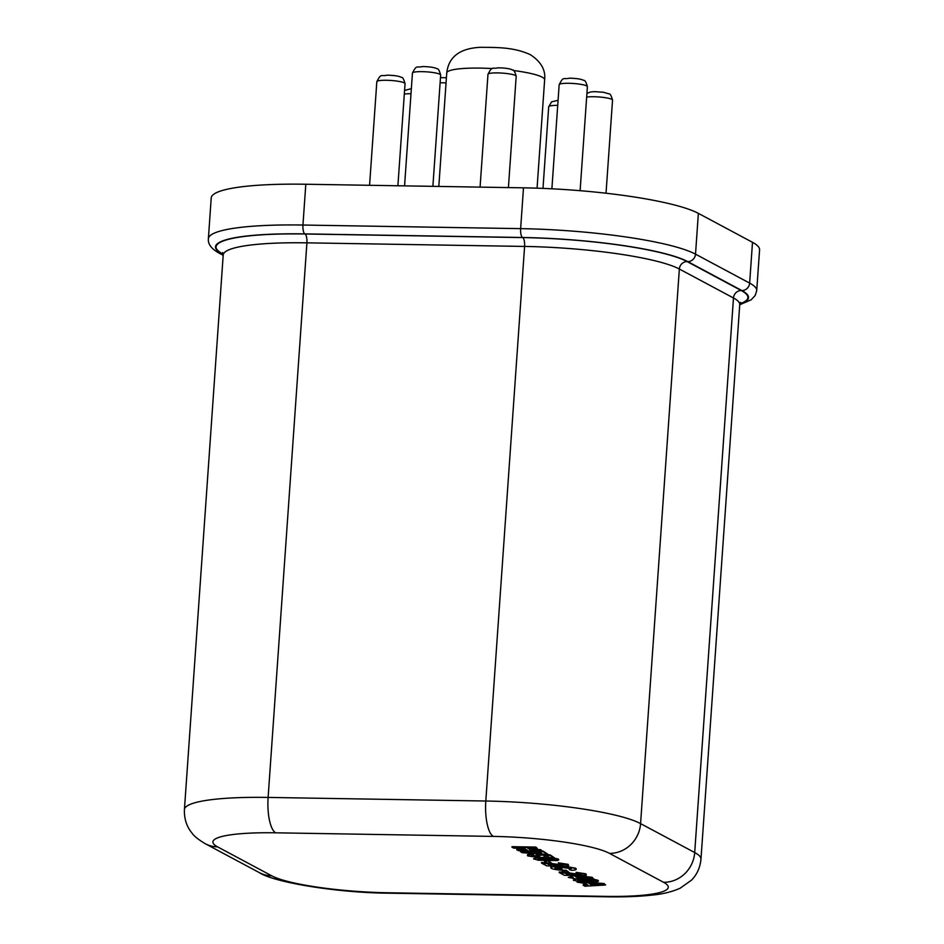 <?xml version="1.0" encoding="UTF-8"?>
<svg xmlns="http://www.w3.org/2000/svg" width="944" height="944" viewBox="0 0 944 944"><rect width="100%" height="100%" fill="white"/><g stroke="black" fill="none" stroke-linecap="round" stroke-linejoin="round"><path stroke-width="1.42" d="M583.156 885.354L587.994 885.083L584.95 883.454L577.138 882.133L603.995 884.139L605.611 885L584.773 886.227L583.203 884.752L586.967 884.54M577.138 882.133L577.185 881.531L604.042 883.537L605.611 885M568.276 877.401L573.173 877.483L570.011 875.796L573.976 875.855L593.351 878.604L575.722 878.84L568.276 877.401L572.005 876.858M570.011 875.796L570.058 875.182L574.023 875.253L592.077 877.295L593.351 878.604M527.944 855.358C526.693 854.556 528.203 854.143 532.475 854.084L534.269 855.406L531.838 855.642M531.861 855.394L537.183 856.114L539.921 855.583M531.625 855.807L537.136 856.727L539.874 856.184L536.935 855.559L536.204 854.261L550.317 854.969L554.152 857.636L549.561 857.565L546.918 856.149L544.251 856.007M544.523 856.019L544.216 856.444C545.101 857.223 543.296 857.589 538.764 857.541L527.897 855.96L527.436 854.851M520.51 851.854L541.927 853.482L538.505 851.016L543.083 851.099L548.24 854.473L522.044 852.668L520.557 851.252L540.44 852.68M516.746 849.836L527.141 850.013L523.885 848.267L513.489 848.101L512.002 846.674L535.862 847.075L537.348 848.491L527.861 848.337L531.118 850.084L531.165 849.47L540.641 849.635L542.127 851.051L518.28 850.662L516.793 849.234L525.973 849.388M529.077 848.361L531.165 849.47M542.717 857.423L553.975 858.013L558.211 859.028L557.574 859.96M534.009 859.229C533.419 858.19 536.593 857.801 543.532 858.037L553.939 858.627L558.175 859.63L557.538 860.562L538.245 860.244L533.572 858.792L536.865 857.482M541.49 863.076L558.848 865.105L564.099 864.857L558.352 863.465L568.111 864.94C569.492 865.719 568.146 866.12 564.052 866.144L548.322 864.35L551.272 865.931L546.694 865.849L541.49 863.076L541.537 862.474L547.402 862.91L544.452 861.329L545.561 860.739M548.523 860.822L551.379 862.969L547.414 862.91L558.895 864.503L564.146 864.256M549.821 864.527L551.272 865.931M558.352 863.465L558.4 862.851L568.146 864.338L568.654 865.483L568.146 864.338M555.225 867.725L562.022 868.822L561.975 870.226C556.606 869.872 553.054 869.247 551.331 868.338L550.706 867.052M551.379 867.737C549.715 866.486 552.464 865.908 559.627 865.99L561.456 866.037M563.851 866.132L575.592 868.161L575.321 869.365M551.331 868.338C549.668 867.088 552.417 866.509 559.58 866.592C567.096 866.734 572.406 867.453 575.545 868.763L575.274 869.979L571.663 870.333L569.208 869.495L571.509 868.032M562.223 870.203L566.188 870.262L569.102 872.457L565.126 872.386L562.223 870.203M567.545 874.002L568.996 875.407L564.406 875.324L559.214 872.551L559.261 871.949L565.126 872.386M565.149 872.386L576.619 873.979L581.858 873.731M559.214 872.551L579.628 874.793L581.823 874.333L577.162 873.743L576.123 872.327L585.87 873.814L586.377 874.958L585.87 873.814M579.71 878.652L593.693 879.253L597.93 880.268L597.292 881.2M573.728 880.469C573.138 879.43 576.312 879.041 583.25 879.277L593.658 879.867L597.882 880.87L597.257 881.802L577.964 881.484L573.291 880.032L575.604 878.781M752.498 242.313A138.603 21.429 4 0 1 759.578 249.806L756.722 290.61A138.603 21.429 4 0 0 749.642 283.106L752.498 242.313L698.371 213.368A138.603 21.429 4 0 0 523.495 187.832L305.809 184.245A138.603 21.429 4 0 0 211.22 197.933L208.376 238.738A138.603 21.429 4 0 1 302.953 225.038L305.809 184.245M531.118 850.084L540.605 850.237L540.641 849.635M540.605 850.237L542.127 851.051M511.955 847.287L535.814 847.677L535.862 847.075M535.814 847.677L537.348 848.491M538.458 851.63L543.048 851.7L543.083 851.099M543.048 851.7L548.24 854.473M527.897 855.96C526.658 855.17 528.156 854.745 532.428 854.698L532.475 854.084M536.157 854.863L550.281 855.571L550.317 854.969M550.281 855.571L554.152 857.636M537.136 856.727L537.183 856.114M532.428 854.698L534.269 855.406M558.211 859.028L557.538 860.562M554.199 859.559L537.986 859.3L554.352 859.724M553.939 858.627L553.975 858.013M543.532 858.037L543.579 857.435M538.033 858.698L554.234 858.957M541.231 859.819L541.266 859.217M544.452 861.329L548.476 860.81M548.429 861.4L551.379 862.969M561.916 865.318L561.951 864.704M558.848 865.105L558.895 864.503M569.208 869.495L571.462 868.645L561.456 867.418C556.571 867.276 554.506 867.595 555.249 868.362L555.284 867.76M554.883 867.996L561.975 869.436L562.022 868.822M575.274 869.979L575.592 868.161M559.58 866.592L559.627 865.99M561.975 869.436L561.975 870.226M562.176 870.805L566.152 870.875L566.188 870.262M566.152 870.875L569.102 872.457M576.076 872.94L585.823 874.415C587.215 875.194 585.858 875.595 581.775 875.619L566.046 873.825L568.996 875.407M579.628 874.793L579.675 874.179M576.572 874.581L576.619 873.979M575.333 876.575L577.15 877.542L585.091 877.672L575.333 876.575M592.03 877.896L592.077 877.295M573.976 875.855L574.023 875.253M576.819 876.74L578.825 876.964M577.15 877.542L577.185 876.941M597.93 880.268L597.257 881.802M593.918 880.799L577.704 880.54L594.071 880.964M593.658 879.867L593.693 879.253M583.25 879.277L583.286 878.675M577.752 879.938L593.953 880.197M580.949 881.059L580.985 880.457M589.398 883.785L591.487 884.894L599.003 884.481L589.398 883.785M603.995 884.139L604.042 883.537M590.755 883.879L594.307 884.139M591.487 884.894L591.522 884.292M376.821 81.68C381.352 72.877 380.68 76.7 387.016 75.178C394.073 75.319 398.875 76.051 401.412 77.384C402.592 77.054 403.808 79.143 405.047 83.65A14.148 2.183 -176 0 0 404.315 82.883A14.148 2.183 -176 0 0 388.751 80.346A14.148 2.183 -176 0 0 376.821 81.68L369.576 185.295M412.445 73.042C416.977 64.251 416.304 68.074 422.641 66.552C429.697 66.694 434.5 67.425 437.025 68.747C438.217 68.428 439.432 70.517 440.659 75.024A14.148 2.183 -176 0 0 439.939 74.257A14.148 2.183 -176 0 0 424.375 71.72A14.148 2.183 -176 0 0 412.445 73.042L404.563 185.874M586.908 93.444L590.531 91.969L594.519 91.639L603.417 92.264L608.904 93.845C610.095 93.515 611.299 95.604 612.538 100.111A14.148 2.183 -176 0 0 611.818 99.344A14.148 2.183 -176 0 0 600.278 97.079A14.148 2.183 -176 0 0 586.661 97.114M559.167 84.689C563.698 75.886 563.025 79.721 569.362 78.187C576.418 78.328 581.221 79.06 583.758 80.393C584.938 80.063 586.153 82.152 587.392 86.659A14.148 2.183 -176 0 0 586.661 85.892A14.148 2.183 -176 0 0 571.096 83.355A14.148 2.183 -176 0 0 559.167 84.689L551.886 188.8M487.977 74.293C492.508 65.502 491.836 69.325 498.172 67.803C505.229 67.933 510.02 68.676 512.557 69.998C513.748 69.667 514.952 71.768 516.191 76.263A14.148 2.183 -176 0 0 515.471 75.496A14.148 2.183 -176 0 0 499.907 72.971A14.148 2.183 -176 0 0 487.977 74.293L480.083 187.124M492.485 68.582A49.064 7.587 -176 0 0 446.748 72.959C448.589 56.911 459.763 48.368 480.272 47.318C497.37 47.471 513.312 47.047 530.198 54.587C540.971 61.608 545.797 70.009 544.641 79.803A49.064 7.587 -176 0 0 542.139 77.148A49.064 7.587 -176 0 0 513.383 70.505M605.482 896.363A91.993 14.219 -176 0 0 663.561 882.298L609.435 853.352A91.993 14.219 -176 0 0 493.358 836.408L275.672 832.809A91.993 14.219 -176 0 0 217.604 846.874L271.73 875.82A91.993 14.219 -176 0 0 387.795 892.764L605.482 896.363A30.668 9.877 90.9 0 0 607.086 896.8L389.4 893.201A30.668 9.877 90.9 0 1 387.795 892.764M271.73 875.82A30.668 28.639 118.1 0 1 259.376 872.645L205.249 843.7C198.429 839.629 194.063 836.148 192.128 833.245C186.664 826.696 184.092 818.802 184.422 809.539A122.661 18.963 4 0 1 268.12 797.42L485.806 801.019A122.661 18.963 4 0 1 640.575 823.605L679.35 269.028A122.661 18.963 -176 0 0 524.593 246.431L306.906 242.844A122.661 18.963 -176 0 0 223.209 254.951L222.642 252.555M493.358 836.408A30.668 9.877 90.9 0 1 485.806 801.019L524.593 246.431A7.67 2.466 90.9 0 0 522.705 237.581A130.331 20.154 4 0 1 687.138 261.594L741.264 290.54A130.331 20.154 4 0 1 739.872 303.815M275.672 832.809A30.668 9.877 90.9 0 1 268.12 797.42L306.906 242.844A7.67 2.466 90.9 0 0 305.018 233.994L522.705 237.581M609.435 853.352A30.668 28.639 118.1 0 0 640.575 823.605L694.701 852.55A122.661 18.963 4 0 1 700.967 859.193L739.742 304.605A122.661 18.963 -176 0 0 733.476 297.974L679.35 269.028A7.67 7.163 -61.9 0 1 687.138 261.594M663.561 882.298A30.668 28.639 -61.9 0 0 694.701 852.55L733.476 297.974A7.67 7.163 -61.9 0 1 741.264 290.54M739.801 304.121A130.945 20.249 -176 0 0 741.866 290.551L687.739 261.606A130.945 20.249 -176 0 0 522.528 237.487L304.841 233.888A130.945 20.249 -176 0 0 222.17 253.912L223.209 254.467M223.197 254.16L222.737 253.924A130.331 20.154 4 0 1 305.018 233.994M304.841 233.888A7.67 2.466 -89.1 0 1 302.953 225.038L520.64 228.637A138.603 21.429 4 0 1 695.516 254.16L698.371 213.368M687.739 261.606A7.67 7.163 118.1 0 0 695.516 254.16L749.642 283.106A7.67 7.163 118.1 0 1 741.866 290.551M522.528 237.487A7.67 2.466 -89.1 0 1 520.64 228.637L523.495 187.832M205.249 843.7A30.668 28.639 -61.9 0 0 217.604 846.874M222.17 253.912A7.67 7.163 118.1 0 1 219.091 253.122L223.185 255.305M411.006 93.716A14.148 2.183 -176 0 0 404.315 94.105M557.727 105.362A14.148 2.183 -176 0 0 548.7 106.766L542.989 188.399M446.064 82.86L440.128 82.765M547.154 860.008L547.19 859.394M553.786 864.397L553.821 863.784M571.509 873.873L571.545 873.259M586.873 881.248L586.908 880.634M440.659 75.024L432.883 186.334M516.191 76.263L508.415 187.585M587.392 86.659L580.112 190.7M612.538 100.111L606.024 193.237M405.047 83.65L397.896 185.767M544.641 79.803L537.065 188.175M446.748 72.959L438.818 186.44M184.422 809.539L223.209 254.951M259.376 872.645C273.548 882.251 337.091 892.906 389.4 893.201M607.086 896.8C624.692 897.095 639.973 896.493 652.906 895.006C663.03 894.027 672.093 891.761 680.093 888.233L691.527 880.138C697.014 874.533 700.153 867.548 700.967 859.193M739.73 304.759L751.117 299.826L755.165 295.531L756.722 290.61M208.376 238.738C207.81 244.048 211.385 248.838 219.091 253.122M740.627 302.316L739.742 304.605M548.7 106.766L551.615 101.834L558.081 100.288M404.563 90.423L411.36 88.653M440.482 77.632L446.418 77.727M558.671 859.477L558.624 860.078M576.253 868.822L576.206 869.424M598.39 880.717L598.343 881.318"/></g></svg>
